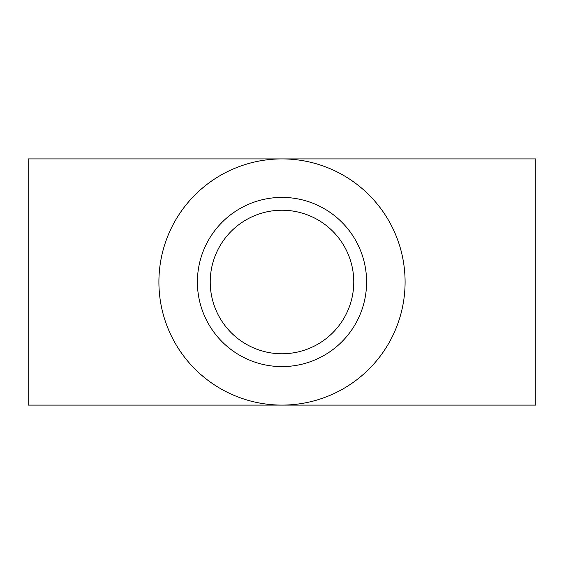 <?xml version="1.0" encoding="UTF-8"?>
<svg xmlns="http://www.w3.org/2000/svg" width="564" height="564" viewBox="0 0 564 564"><rect width="100%" height="100%" fill="white"/><g stroke="black" fill="none" stroke-linecap="round" stroke-linejoin="round"><path stroke-width="0.85" d="M28.2 158.907L28.2 405.093L535.8 405.093L535.8 158.907L282 158.907A123.093 123.093 0 0 0 158.907 282A123.093 123.093 0 0 0 282 405.093A123.093 123.093 0 0 0 405.093 282A123.093 123.093 0 0 0 282 158.907L28.2 158.907M197.4 282A84.6 84.6 0 0 1 324.3 208.736A84.6 84.6 0 0 1 324.3 355.264A84.6 84.6 0 0 1 197.4 282M210.231 282A71.769 71.769 0 0 1 317.884 219.847A71.769 71.769 0 0 1 317.884 344.153A71.769 71.769 0 0 1 210.231 282"/></g></svg>
